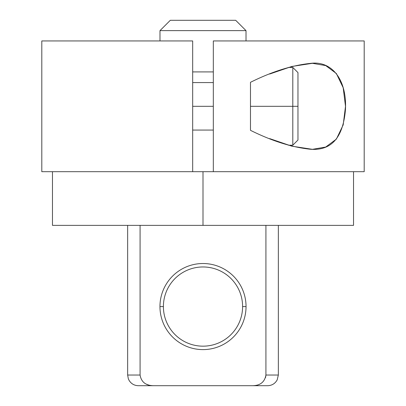 <?xml version="1.0" encoding="UTF-8"?>
<svg xmlns="http://www.w3.org/2000/svg" width="406" height="406" viewBox="0 0 406 406"><rect width="100%" height="100%" fill="white"/><g stroke="black" fill="none" stroke-linecap="round" stroke-linejoin="round"><path stroke-width="0.61" d="M170.312 20.3L235.688 20.3L246.011 30.623L235.688 20.3L170.312 20.3L159.989 30.623L159.989 40.945L159.989 30.623L246.011 30.623L246.011 40.945L246.011 30.623L159.989 30.623L170.312 20.3M213.323 71.908L192.677 71.908L213.323 71.908M140.08 375.032L127.651 375.032L140.08 375.032L140.08 225.366L140.08 375.032C141.252 381.965 145.678 385.522 153.351 385.7C145.678 385.522 141.252 381.965 140.08 375.032M52.47 171.692L52.47 225.366L353.53 225.366L353.53 171.692L203 171.692L203 225.366L352.591 225.366L278.349 225.366L278.349 375.032L277.186 379.874C275.111 383.599 271.944 385.538 267.686 385.7L252.649 385.7C260.271 385.563 264.697 382.005 265.92 375.032L278.349 375.032L265.92 375.032L265.92 225.366L265.92 375.032C264.697 382.005 260.271 385.563 252.649 385.7L138.314 385.7C134.33 385.573 131.27 383.827 129.133 380.463L128.337 378.803L127.651 375.032L127.651 225.366M203 225.366L203 171.692L192.677 171.692L213.323 171.692L213.323 40.945L364.197 40.945L364.197 171.692L213.323 171.692L213.323 40.945L364.141 40.945L278.349 40.945M192.677 106.316L213.323 106.316L192.677 106.316M192.677 40.945L192.677 171.692L41.803 171.692L41.803 40.945L192.677 40.945L192.677 171.692M159.959 306.566A43.041 43.041 0 0 0 203 349.607A43.041 43.041 0 0 0 246.041 306.566A43.041 43.041 0 0 0 203 263.519A43.041 43.041 0 0 0 159.959 306.566A43.041 43.041 0 0 1 203 263.519A43.041 43.041 0 0 1 246.041 306.566L242.6 306.566A39.6 39.6 0 0 0 203 266.96A39.6 39.6 0 0 0 163.4 306.566L159.959 306.566L163.4 306.566A39.6 39.6 0 0 0 203 346.166A39.6 39.6 0 0 0 242.6 306.566A39.6 39.6 0 0 0 203 266.96A39.6 39.6 0 0 0 163.4 306.566A39.6 39.6 0 0 0 203 346.166A39.6 39.6 0 0 0 242.6 306.566L246.041 306.566A43.041 43.041 0 0 1 203 349.607A43.041 43.041 0 0 1 159.959 306.566M146.327 384.152L148.779 385.086M265.549 377.585L265.915 375.276L265.549 377.585M153.351 385.7L252.649 385.7M250.482 130.326L250.482 106.316L250.482 130.326C272.167 141.105 292.335 147.434 310.981 149.306C331.458 150.621 342.933 137.578 345.41 110.188C347.287 79.901 331.885 60.672 310.981 63.331C292.335 65.199 272.167 71.527 250.482 82.311L250.482 106.316L292.802 106.316L292.802 145.196L292.802 106.316L297.963 106.316L297.963 140.034L292.802 145.196L288.351 145.196M250.482 82.311L250.482 106.316L292.802 106.316L292.802 67.437L292.802 106.316L297.963 106.316L297.963 87.564M288.351 67.437L292.802 67.437L297.963 72.598L297.963 106.316M269.65 138.603L291.812 146.17L312.432 149.327L325.719 147.038L336.366 139.116L343.187 124.891L345.501 106.316L343.187 87.742L336.366 73.516L325.719 65.594L312.432 63.311L291.812 66.462L269.65 74.029M192.677 130.057L213.323 130.057M192.677 82.575L213.323 82.575"/></g></svg>

